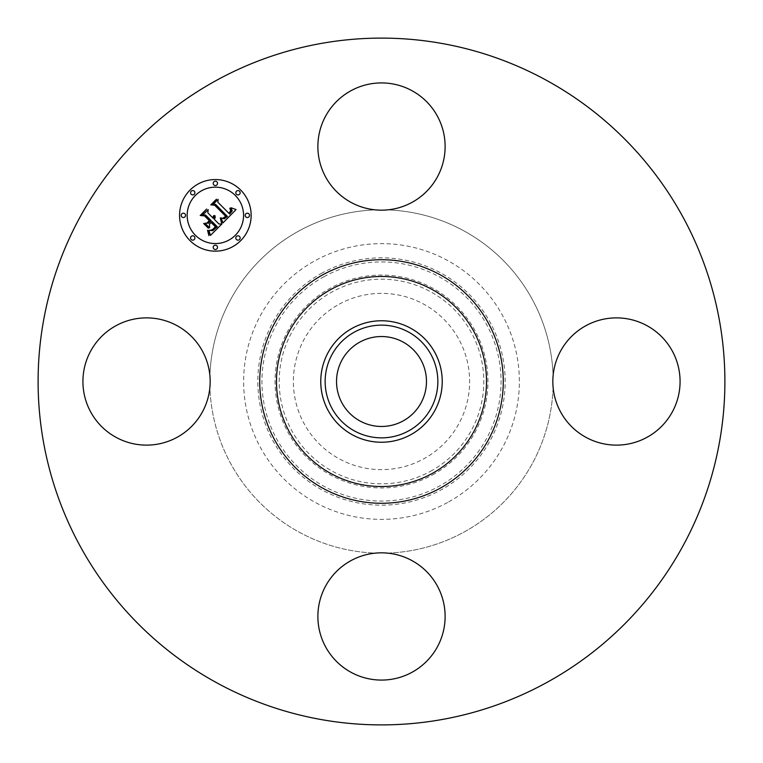 <?xml version="1.0" encoding="UTF-8"?>
<svg xmlns="http://www.w3.org/2000/svg" width="763" height="763" viewBox="0 0 763 763"><rect width="100%" height="100%" fill="white"/><g stroke="black" fill="none" stroke-linecap="round" stroke-linejoin="round"><path stroke-width="0.57" stroke-dasharray="3.81 2.86" d="M325.667 116.043A63.615 63.615 0 0 1 412.001 90.711A63.615 63.615 0 0 1 375.711 209.901A63.615 63.615 0 0 1 325.667 116.043M387.289 209.901A171.704 171.704 0 0 1 553.099 375.711A63.615 63.615 0 0 1 646.957 325.667A63.615 63.615 0 0 1 672.289 412.001A63.615 63.615 0 0 1 553.099 387.289A171.704 171.704 0 0 1 387.289 553.099A63.615 63.615 0 0 1 437.333 646.957A63.615 63.615 0 0 1 350.999 672.289A63.615 63.615 0 0 1 375.711 553.099A171.704 171.704 0 0 1 209.901 387.289A63.615 63.615 0 0 1 116.043 437.333A63.615 63.615 0 0 1 90.711 350.999A63.615 63.615 0 0 1 209.901 375.711A171.704 171.704 0 0 1 375.711 209.901A171.704 171.704 0 0 0 209.901 375.711A63.615 63.615 0 0 1 209.901 387.289A171.704 171.704 0 0 0 375.711 553.099A63.615 63.615 0 0 1 387.289 553.099A171.704 171.704 0 0 0 553.099 387.289A63.615 63.615 0 0 1 553.099 375.711A171.704 171.704 0 0 0 387.289 209.901M216.864 682.856A343.398 343.398 0 0 1 80.144 216.864A343.398 343.398 0 0 1 546.136 80.144A343.398 343.398 0 0 1 682.856 546.136A343.398 343.398 0 0 1 216.864 682.856M447.595 502.493A137.865 137.865 0 0 1 260.507 447.595A137.865 137.865 0 0 1 315.405 260.507A137.865 137.865 0 0 1 502.493 315.405A137.865 137.865 0 0 1 447.595 502.493M339.249 304.16A88.127 88.127 0 0 1 458.84 339.249A88.127 88.127 0 0 1 423.751 458.84A88.127 88.127 0 0 1 304.16 423.751A88.127 88.127 0 0 1 339.249 304.16M403.055 342.034A44.969 44.969 0 0 1 420.966 403.055A44.969 44.969 0 0 1 359.945 420.966A44.969 44.969 0 0 1 342.034 359.945A44.969 44.969 0 0 1 403.055 342.034M190.054 240.669A35.785 35.785 0 0 0 240.669 240.669A35.785 35.785 0 0 0 240.669 190.054A35.785 35.785 0 0 0 190.054 190.054A35.785 35.785 0 0 0 190.054 240.669M235.3 195.423A28.193 28.193 0 0 0 195.423 195.423A28.193 28.193 0 0 0 195.423 235.3A28.193 28.193 0 0 0 235.3 235.3A28.193 28.193 0 0 0 235.3 195.423M239.515 236.444A2.165 2.165 0 0 0 236.444 236.444A2.165 2.165 0 0 0 236.444 239.515A2.165 2.165 0 0 0 239.515 239.515A2.165 2.165 0 0 0 239.515 236.444M194.269 236.444A2.165 2.165 0 0 0 191.208 236.444A2.165 2.165 0 0 0 191.208 239.515A2.165 2.165 0 0 0 194.269 239.515A2.165 2.165 0 0 0 194.269 236.444M216.892 245.82A2.165 2.165 0 0 0 213.831 245.82A2.165 2.165 0 0 0 213.831 248.881A2.165 2.165 0 0 0 216.892 248.881A2.165 2.165 0 0 0 216.892 245.82M194.269 191.208A2.165 2.165 0 0 0 191.208 191.208A2.165 2.165 0 0 0 191.208 194.269A2.165 2.165 0 0 0 194.269 194.269A2.165 2.165 0 0 0 194.269 191.208M184.904 213.831A2.165 2.165 0 0 0 181.832 213.831A2.165 2.165 0 0 0 181.832 216.892A2.165 2.165 0 0 0 184.904 216.892A2.165 2.165 0 0 0 184.904 213.831M236.444 194.269A2.165 2.165 0 0 0 239.515 194.269A2.165 2.165 0 0 0 239.515 191.208A2.165 2.165 0 0 0 236.444 191.208A2.165 2.165 0 0 0 236.444 194.269M245.82 216.892A2.165 2.165 0 0 0 248.881 216.892A2.165 2.165 0 0 0 248.881 213.831A2.165 2.165 0 0 0 245.82 213.831A2.165 2.165 0 0 0 245.82 216.892M213.831 184.904A2.165 2.165 0 0 0 216.892 184.904A2.165 2.165 0 0 0 216.892 181.832A2.165 2.165 0 0 0 213.831 181.832A2.165 2.165 0 0 0 213.831 184.904M221.909 223.96L218.991 224.026L214.317 219.353L215.252 217.503L214.937 215.595L213.392 218.428L212.867 217.903L213.869 215.5L212.572 217.608L207.822 212.858L208.185 209.615L202.758 215.042L205.609 215.061L211.179 220.641L208.642 223.168L204.951 223.197L209.587 227.822L209.491 224.188L211.16 222.519L215.424 226.783L212.496 229.587L210.273 230.283L212.953 229.73L216.005 226.811L211.437 222.243L212.104 221.566L217.283 226.745L212.801 230.645L208.919 230.302L210.426 235.433L221.909 223.96M222.92 222.939L236.063 209.577L231.027 207.755L232.219 210.912L229.682 214.06L229.262 213.392L231.218 210.636L230.321 208.232L229.816 208.242L230.703 210.96L228.852 213.23L217.846 202.224L218.104 199.381L213.049 204.436L215.557 204.341L227.412 216.463L224.389 218.79L221.175 217.98L222.92 222.939M208.394 228.242L203.616 223.473L208.394 228.242M221.528 222.939L221.756 221.69L220.288 217.922L221.528 222.939M208.909 235.595L208.909 232.591L207.517 230.226L208.909 235.595M222.758 218.256L224.255 218.189L226.411 216.291L214.88 204.77L211.713 204.56L216.454 199.219L210.807 204.865L214.641 205.19L225.753 216.32L222.758 218.256M207.031 222.93L209.873 220.679L204.713 215.519L201.127 215.147L206.611 209.062L200.211 215.462L204.57 215.929L209.3 220.66L207.031 222.93M322.205 272.963A123.682 123.682 0 0 0 272.963 440.795A123.682 123.682 0 0 0 440.795 490.037A123.682 123.682 0 0 0 490.037 322.205A123.682 123.682 0 0 0 322.205 272.963M324.18 276.578A119.553 119.553 0 0 0 276.578 438.82A119.553 119.553 0 0 0 438.82 486.422A119.553 119.553 0 0 0 486.422 324.18A119.553 119.553 0 0 0 324.18 276.578M432.526 474.91A106.438 106.438 0 0 0 474.91 330.474A106.438 106.438 0 0 0 330.474 288.09A106.438 106.438 0 0 0 288.09 432.526A106.438 106.438 0 0 0 432.526 474.91M430.551 471.286A102.309 102.309 0 0 0 471.286 332.449A102.309 102.309 0 0 0 332.449 291.714A102.309 102.309 0 0 0 291.714 430.551A102.309 102.309 0 0 0 430.551 471.286"/><path stroke-width="1.14" d="M325.667 116.043A63.615 63.615 0 0 1 412.001 90.711A63.615 63.615 0 0 1 437.333 177.045A63.615 63.615 0 0 1 350.999 202.376A63.615 63.615 0 0 1 325.667 116.043M216.864 682.856A343.398 343.398 0 0 1 80.144 216.864A343.398 343.398 0 0 1 546.136 80.144A343.398 343.398 0 0 1 682.856 546.136A343.398 343.398 0 0 1 216.864 682.856M646.957 325.667A63.615 63.615 0 0 1 672.289 412.001A63.615 63.615 0 0 1 585.955 437.333A63.615 63.615 0 0 1 560.624 350.999A63.615 63.615 0 0 1 646.957 325.667M437.333 646.957A63.615 63.615 0 0 1 350.999 672.289A63.615 63.615 0 0 1 325.667 585.955A63.615 63.615 0 0 1 412.001 560.624A63.615 63.615 0 0 1 437.333 646.957M116.043 437.333A63.615 63.615 0 0 1 90.711 350.999A63.615 63.615 0 0 1 177.045 325.667A63.615 63.615 0 0 1 202.376 412.001A63.615 63.615 0 0 1 116.043 437.333M359.945 420.966A44.969 44.969 0 0 1 342.034 359.945A44.969 44.969 0 0 1 403.055 342.034A44.969 44.969 0 0 1 420.966 403.055A44.969 44.969 0 0 1 359.945 420.966M354.48 332.048A56.348 56.348 0 0 0 332.048 408.52A56.348 56.348 0 0 0 408.52 430.952A56.348 56.348 0 0 0 430.952 354.48A56.348 56.348 0 0 0 354.48 332.048M410.618 434.796A60.725 60.725 0 0 1 328.204 352.382A60.725 60.725 0 0 1 410.618 328.204A60.725 60.725 0 0 1 434.796 410.618A60.725 60.725 0 0 1 320.775 381.5A60.725 60.725 0 0 1 410.618 328.204A60.725 60.725 0 0 1 410.618 434.796M240.669 190.054A35.785 35.785 0 0 1 240.669 240.669A35.785 35.785 0 0 1 190.054 240.669A35.785 35.785 0 0 1 190.054 190.054A35.785 35.785 0 0 1 240.669 190.054M195.423 235.3A28.193 28.193 0 0 1 195.423 195.423A28.193 28.193 0 0 1 235.3 195.423A28.193 28.193 0 0 1 235.3 235.3A28.193 28.193 0 0 1 195.423 235.3M222.92 222.939L221.175 217.98L224.389 218.79L227.412 216.463L215.557 204.341L213.049 204.436L218.104 199.381L217.846 202.224L228.852 213.23L230.703 210.96L229.816 208.242L230.321 208.232L231.218 210.636L229.262 213.392L229.682 214.06L232.219 210.912L231.027 207.755L236.063 209.577L222.92 222.939M221.528 222.939L220.288 217.922L221.756 221.69L221.528 222.939M222.758 218.256L225.753 216.32L214.641 205.19L210.807 204.865L216.454 199.219L211.713 204.56L214.88 204.77L226.411 216.291L224.255 218.189L222.758 218.256M221.909 223.96L210.426 235.433L208.919 230.302L212.801 230.645L217.283 226.745L212.104 221.566L211.437 222.243L216.005 226.811L212.953 229.73L210.273 230.283L212.496 229.587L215.424 226.783L211.16 222.519L209.491 224.188L209.587 227.822L204.951 223.197L208.642 223.168L211.179 220.641L205.609 215.061L202.758 215.042L208.185 209.615L207.822 212.858L212.572 217.608L213.869 215.5L212.867 217.903L213.392 218.428L214.937 215.595L215.252 217.503L214.317 219.353L218.991 224.026L221.909 223.96M208.909 235.595L207.517 230.226L208.909 232.591L208.909 235.595M208.394 228.242L203.616 223.473L208.394 228.242M207.031 222.93L209.3 220.66L204.57 215.929L200.211 215.462L206.611 209.062L201.127 215.147L204.713 215.519L209.873 220.679L207.031 222.93M236.444 239.515A2.165 2.165 0 0 1 236.444 236.444A2.165 2.165 0 0 1 239.515 236.444A2.165 2.165 0 0 1 239.515 239.515A2.165 2.165 0 0 1 236.444 239.515M191.208 239.515A2.165 2.165 0 0 1 191.208 236.444A2.165 2.165 0 0 1 194.269 236.444A2.165 2.165 0 0 1 194.269 239.515A2.165 2.165 0 0 1 191.208 239.515M213.831 248.881A2.165 2.165 0 0 1 213.831 245.82A2.165 2.165 0 0 1 216.892 245.82A2.165 2.165 0 0 1 216.892 248.881A2.165 2.165 0 0 1 213.831 248.881M191.208 194.269A2.165 2.165 0 0 1 191.208 191.208A2.165 2.165 0 0 1 194.269 191.208A2.165 2.165 0 0 1 194.269 194.269A2.165 2.165 0 0 1 191.208 194.269M181.832 216.892A2.165 2.165 0 0 1 181.832 213.831A2.165 2.165 0 0 1 184.904 213.831A2.165 2.165 0 0 1 184.904 216.892A2.165 2.165 0 0 1 181.832 216.892M239.515 191.208A2.165 2.165 0 0 1 239.515 194.269A2.165 2.165 0 0 1 236.444 194.269A2.165 2.165 0 0 1 236.444 191.208A2.165 2.165 0 0 1 239.515 191.208M248.881 213.831A2.165 2.165 0 0 1 248.881 216.892A2.165 2.165 0 0 1 245.82 216.892A2.165 2.165 0 0 1 245.82 213.831A2.165 2.165 0 0 1 248.881 213.831M216.892 181.832A2.165 2.165 0 0 1 216.892 184.904A2.165 2.165 0 0 1 213.831 184.904A2.165 2.165 0 0 1 213.831 181.832A2.165 2.165 0 0 1 216.892 181.832M431.848 289.339A105.008 105.008 0 0 1 473.661 431.848A105.008 105.008 0 0 1 331.152 473.661A105.008 105.008 0 0 1 289.339 331.152A105.008 105.008 0 0 1 431.848 289.339M439.889 274.632A121.784 121.784 0 0 1 488.368 439.889A121.784 121.784 0 0 1 323.111 488.368A121.784 121.784 0 0 1 274.632 323.111A121.784 121.784 0 0 1 439.889 274.632"/></g></svg>
